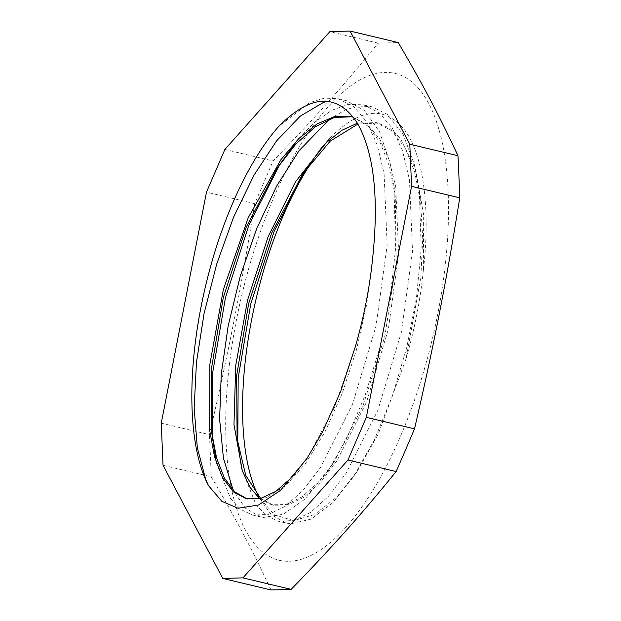 <?xml version="1.0" encoding="UTF-8"?>
<svg xmlns="http://www.w3.org/2000/svg" width="621" height="621" viewBox="0 0 621 621"><rect width="100%" height="100%" fill="white"/><g stroke="black" fill="none" stroke-linecap="round" stroke-linejoin="round"><path stroke-width="0.47" stroke-dasharray="3.1 2.33" d="M322.811 146.044L329.588 138.374C359.388 108.264 384.252 105.298 404.178 129.478C423.188 154.055 430.757 208.12 423.336 270.484L423.677 215.277L415.728 169.665L400.095 137.909L389.794 128.252L378.135 123.051L357.898 124.068M260.696 498.453L273.457 505.277L288.237 504.865L304.181 497.111L320.646 482.214L336.986 460.798L366.631 401.818L388.381 329.099L398.674 253.64L395.709 186.859L389.22 160.016L379.672 138.902L367.376 124.386L351.765 116.764M247.259 499.005L266.207 497.77L285.823 485.544L305.804 463.15L324.962 431.905L342.155 393.504L356.369 350.151L366.732 304.236L372.623 258.375M308.412 165.411L305.447 169.944M237.781 443.821L238.379 449.231M241.724 468.995L255.999 504.702L266.029 515.461L277.641 521.05L293.554 520.623L310.71 512.325L328.431 496.358L346.006 473.396L377.925 410.171L401.368 332.204L412.523 251.295L409.449 179.702L402.548 150.919L392.363 128.283L379.237 112.727L363.642 104.817L348.195 104.406L331.699 110.321L314.63 122.283L297.49 139.942M283.036 159.387L280.071 163.921M212.429 437.813L213.026 443.223M216.364 462.94L230.639 498.647L240.669 509.406L252.281 514.988L268.194 514.568L285.35 506.27L303.071 490.295L320.653 467.341L352.565 404.108L376.008 326.149L387.162 245.241L384.096 173.647L377.195 144.864L367.011 122.228L353.877 106.68L338.282 98.755L324.418 98.11L309.662 102.612L278.876 126.273M423.336 270.484A198.045 77.384 103.4 0 1 406.033 358.837L420.867 277.137L422.707 238.022L420.603 202.384L414.618 171.714L404.923 147.557L391.975 130.907L376.279 122.609L357.401 123.222M259.663 498.71L271.594 504.834L286.126 504.493L301.798 497.017L317.991 482.657L334.09 461.908L363.037 405.746L384.865 336.085L396.214 262.799L395.251 196.306L389.538 166.661L380.386 143.009L368.183 126.273L353.357 117.229M307.667 457.421L334.657 406.972L355.321 346.72M406.033 358.837L378.173 434.242L357.308 471.153L336.629 497.18L314.606 514.53L293.663 520.654L274.738 514.964L259.221 497.755L271.245 514.716L286.095 523.068L277.641 521.042M327.228 101.27L346.735 100.781L364.302 110.375L379.509 131.691L390.12 163.098L393.978 185.834L395.546 248.71L390.151 297.995L379.773 347.9L365.024 395.554L346.836 438.255L328.23 470.664L304.647 499.377L283.199 514.281L263.226 517.503L260.735 517.014L245.466 508.265L233.217 490.388M329.666 119.015L346.006 109.552L359.435 106.059L372.095 106.835L387.473 114.551L403.208 134.501L414.432 164.728L419.338 191.912L421.201 248.804L416.466 297.808L406.685 347.791L392.433 395.88L374.618 439.342L353.559 476.757L332.724 502.777L311.175 519.109L290.946 523.813L286.095 523.068M329.588 138.382A212.413 82.997 -76.6 0 0 313.83 158.735M258.499 496.365A212.413 82.997 -76.6 0 0 259.221 497.755M224.864 149.467L273.046 160.979C314.397 118.495 342.466 86.987 378.049 43.128A3051.322 293.593 -168.9 0 0 398.208 42.554M378.049 43.128L329.875 31.624M161.25 423.165L209.424 434.669C228.885 350.733 240.979 288.967 254.664 203.649A3051.322 2565.925 152.2 0 0 273.046 160.979M254.664 203.649L206.49 192.145M270.973 589.95C251.963 549.181 235.98 518.923 211.202 476.773L163.028 465.269M211.202 476.773A3051.322 2272.332 41.7 0 0 209.424 434.669M227.27 459.781A250.209 97.761 -76.6 0 0 379.097 479.691A250.209 97.761 -76.6 0 0 428.894 103.769A250.209 97.761 -76.6 0 0 295.154 154.024A250.209 97.761 -76.6 0 0 227.27 459.781M378.142 123.043L376.279 122.593M352.782 116.981L350.919 116.538M273.457 505.269L271.602 504.826M248.097 499.214L247.096 498.973M357.308 471.153L353.559 476.757M393.978 185.834L395.251 196.306M328.23 470.664L334.09 461.908M419.338 191.912L420.603 202.384M306.65 458.958L308.761 455.814M372.095 106.828L363.642 104.802M346.735 100.765L338.282 98.747M260.735 517.006L252.289 514.98"/><path stroke-width="0.93" d="M357.898 124.068L330.232 141.13L302.551 174.183L271.649 233.069L248.656 303.584L236.648 375.589L237.106 438.768L245.73 475.407L260.696 498.453M351.765 116.764L334.183 117.532L315.359 126.707L296.085 143.808L277.176 168.151L246.273 227.053L223.288 297.575L211.287 369.588L211.753 432.759L216.636 458.166L224.414 478.092L234.754 491.886L247.259 499.005M372.623 258.375C379.097 197.036 373.865 151.718 356.928 122.438C336.877 92.909 310.857 94.19 278.876 126.273A212.413 82.997 103.4 0 0 208.501 485.645L221.891 501.333L237.99 508.25L258.515 505.02L280.42 490.396L306.65 458.958L322.687 431.68L340.626 391.525L355.321 346.72A198.045 77.384 -76.6 0 0 372.616 258.375M322.811 146.044L302.551 174.183M305.447 169.944L274.164 231.33L250.783 303.832L238.177 377.902L237.781 443.821M237.106 438.768L241.724 468.995M297.49 139.942L277.176 168.151M280.071 163.921L248.796 225.322L225.415 297.824L212.809 371.901L212.429 437.813M211.753 432.759L216.364 462.94M357.401 123.222L342.062 130.2L326.328 142.582L295.456 181.868L268.187 236.523L247.538 300.176L235.739 365.373L233.977 424.562L242.33 470.811L249.984 487.314L259.663 498.71M353.357 117.229L350.919 116.554L334.564 116.538L317.036 123.952L298.973 138.46L281.057 159.481L248.229 217.707L223.319 289.681L209.867 364.38L209.665 430.384L214.555 456.885L222.52 477.603L233.24 491.739L246.234 498.779L260.517 498.5L275.903 491.335L291.816 477.479L307.667 457.421M208.377 485.412L205.66 479.296L197.323 447.725L194.163 407.989L196.461 362.307L204.092 313.372L216.729 263.995L233.643 217.016L253.966 175.207L276.547 140.905L300.16 116.197L323.502 102.411L327.228 101.27M233.217 490.388L223.444 458.213L219.617 419.377L221.231 374.292L228.218 325.614L240.257 276.135L256.683 228.707L276.64 186.114L299.004 150.756L329.666 119.015M313.83 158.735A212.413 82.997 -76.6 0 0 258.499 496.365M366.336 417.351L411.576 186.331L459.75 197.835C446.064 283.153 433.97 344.911 414.51 428.855L366.336 417.351L347.954 460.021L396.136 471.533C360.553 515.391 332.476 546.899 291.125 589.376L242.951 577.872L347.954 460.021M411.576 186.331L409.798 144.227L350.027 31.05L398.208 42.554C422.986 84.704 438.962 114.963 457.972 155.731A3051.322 2272.332 -138.3 0 1 459.75 197.835M457.972 155.731L409.798 144.227M350.027 31.05L329.875 31.624L224.864 149.467L206.49 192.145L161.25 423.165L163.028 465.269L222.792 578.446L270.973 589.95A3051.322 293.593 11.1 0 0 291.125 589.376M414.51 428.855A3051.322 2565.925 -27.8 0 1 396.136 471.533M222.792 578.446L242.951 577.872M247.096 498.973L246.242 498.764"/></g></svg>
